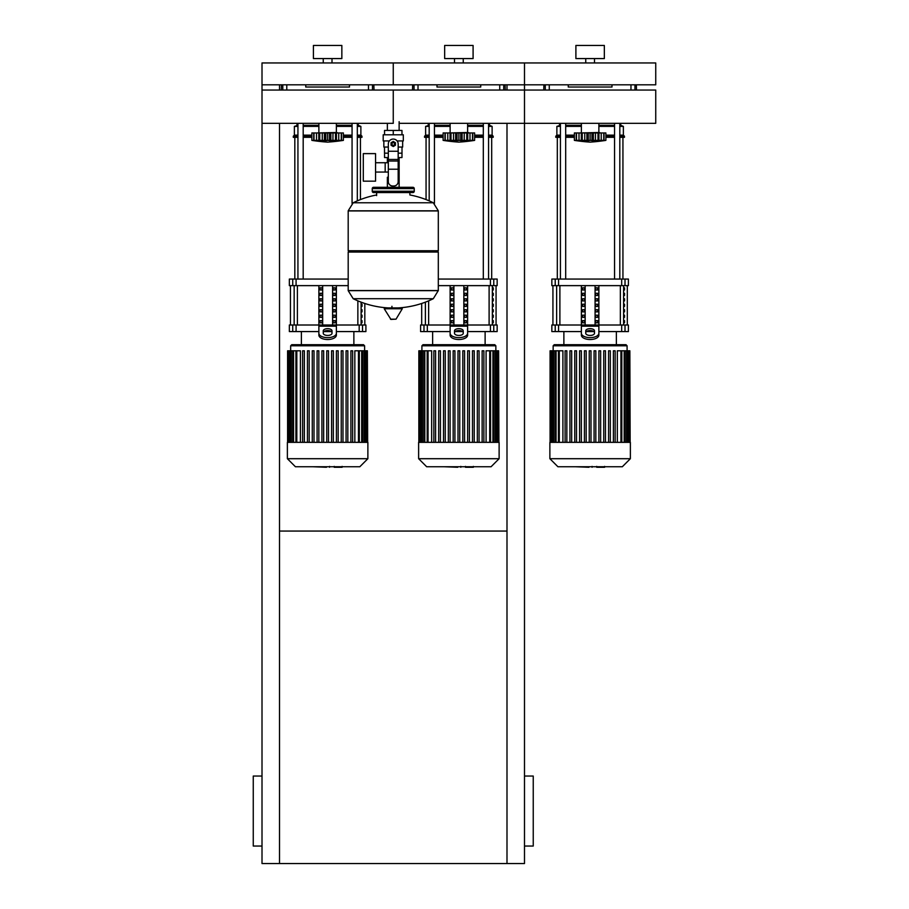 <?xml version="1.0" encoding="UTF-8"?>
<svg xmlns="http://www.w3.org/2000/svg" width="909" height="909" viewBox="0 0 909 909"><rect width="100%" height="100%" fill="white"/><g stroke="black" fill="none" stroke-linecap="round" stroke-linejoin="round"><path stroke-width="1.36" d="M279.506 531.061L506.995 531.061M506.995 123.34L506.995 863.55L262.008 863.55L262.008 123.34L393.256 123.34L393.256 90.048L393.256 123.34M262.008 846.052L253.259 846.052L253.259 776.047L262.008 776.047M524.493 846.052L533.242 846.052L533.242 776.047L524.493 776.047M506.995 863.55L524.493 863.55L524.493 123.34L399.131 123.34M279.506 90.048L279.506 84.821L262.008 84.821L262.008 123.34M279.506 123.34L279.506 863.55M506.995 90.048L506.995 84.821L524.493 84.821L524.493 123.34L524.493 90.048L262.008 90.048M399.131 121.681L399.131 130.43M399.131 157.552L399.131 177.244L398.176 177.244L399.131 177.244L399.131 187.299M387.37 123.34L387.37 130.43M387.37 157.552L387.37 162.734M388.325 177.244L387.37 177.244L388.325 177.244M375.553 172.051L388.325 172.051M375.553 162.734L385.177 162.734L385.177 172.051L385.177 162.734L388.325 162.734M363.305 167.392L363.305 181.175L375.553 181.175L375.553 153.621L363.305 153.621L363.305 167.392M389.404 140.929L383.189 140.929L383.189 134.805L403.312 134.805L403.312 140.929L397.108 140.929M398.176 157.552L401.971 157.552L402.005 153.178L398.176 153.178M391.506 143.997A1.75 1.75 0 0 0 393.256 145.747A1.75 1.75 0 0 0 395.006 143.997A1.75 1.75 0 0 0 393.256 142.247A1.75 1.75 0 0 0 391.506 143.997M391.938 143.997A1.318 1.318 0 0 1 393.256 142.679A1.318 1.318 0 0 1 394.563 143.997A1.318 1.318 0 0 1 393.256 145.304A1.318 1.318 0 0 1 391.938 143.997M395.438 145.258L393.256 146.519L391.063 145.258L391.063 142.724L393.256 141.463L395.438 142.724L395.438 145.258M398.176 169.222L398.176 181.618A4.375 4.375 0 0 1 393.802 185.993L392.699 185.993A4.375 4.375 0 0 1 388.325 181.618L388.325 169.222L398.176 169.222L398.176 143.997A4.92 4.92 0 0 0 393.256 139.066A4.92 4.92 0 0 0 388.325 143.997L388.325 169.222M388.325 153.178L384.507 153.178L384.507 147.053M384.541 153.178L384.541 157.552L388.325 157.552M388.325 147.053L383.848 147.053L383.848 140.929M402.653 140.929L402.653 147.053L398.176 147.053M384.541 134.805L384.541 130.43L401.971 130.43L401.971 134.805M393.256 134.805L393.256 130.43M438.308 210.808L348.192 210.808L438.308 210.922L348.192 210.922L348.192 250.736L438.308 250.736L438.308 210.808L433.309 202.775L353.192 202.775L433.309 202.775A90.559 90.559 0 0 0 409.879 194.969L409.879 192.549L412.936 192.549A1.318 1.318 0 0 0 414.254 191.242L414.254 188.618A1.318 1.318 0 0 0 412.936 187.299L373.565 187.299A1.318 1.318 0 0 0 372.247 188.618L414.254 188.618M376.633 195.617L376.633 192.549L373.565 192.549L412.936 192.549M437.002 250.736L438.308 252.054L438.308 290.55L348.192 290.55L438.308 290.55L433.309 298.709L353.192 298.709A90.559 90.559 0 0 0 388.802 307.935M438.308 252.054L348.192 252.054L348.192 290.664L438.308 290.664M391.938 306.299L391.938 307.935M384.7 307.935L384.234 308.765L390.938 319.423L396.04 319.161L402.267 308.765L401.801 307.935L384.7 307.935M348.192 252.054L349.499 250.736M387.37 187.299L387.37 177.244M374.883 188.618A1.318 1.318 0 0 0 373.565 187.299M411.629 188.618A1.318 1.318 0 0 1 412.936 187.299M414.254 191.242L372.247 191.242A1.318 1.318 0 0 0 373.565 192.549M524.493 123.34L655.741 123.34L655.741 90.048L524.493 90.048M598.872 123.34L598.872 132.509L579.624 132.953M603.906 140.418L603.758 132.953L605.871 132.953L605.871 140.384A181.675 181.675 0 0 1 590.123 142.134A181.675 181.675 0 0 1 574.374 140.384L574.738 140.44M605.871 140.384L574.374 140.384L574.374 132.953L581.306 132.953L581.306 140.861L582.249 140.384L581.601 140.645M603.053 140.645L602.167 140.861L603.758 140.384L603.758 132.953L601.224 132.953L601.224 140.645M598.94 140.861L597.997 140.384L598.94 140.861L598.94 132.953L601.224 132.953M576.34 140.418L576.476 132.953L576.476 140.384L578.079 140.861L576.238 140.645L576.238 132.953M581.601 132.953L586.896 132.953L586.896 140.861L590.123 140.384L590.123 132.953L593.35 132.953L593.35 140.861L591.952 140.656L591.952 132.953M582.249 132.953L582.249 140.384L583.055 140.429M593.35 132.953L598.94 132.953M597.997 132.953L597.997 140.384L595.793 140.588M581.306 132.953L581.43 140.531M586.896 132.953L590.123 132.953M602.167 140.861L603.996 140.645L603.996 132.953M595.406 140.668L595.475 132.953M579.01 132.953L579.01 140.645L581.306 140.861M467.624 123.34L467.624 132.509L448.376 132.953M472.657 140.418L472.51 132.953L474.623 132.953L474.623 140.384A181.675 181.675 0 0 1 458.875 142.134A181.675 181.675 0 0 1 443.126 140.384L443.49 140.44M474.623 140.384L443.126 140.384L443.126 132.953L450.057 132.953L450.057 140.861L451 140.384L450.353 140.645M471.805 140.645L470.919 140.861L472.51 140.384L472.51 132.953L469.987 132.953L469.987 140.645M467.692 140.861L466.749 140.384L467.692 140.861L467.692 132.953L469.987 132.953M445.092 140.418L445.24 132.953L445.24 140.384L446.83 140.861L444.99 140.645L444.99 132.953M450.353 132.953L455.648 132.953L455.648 140.861L458.875 140.384L458.875 132.953L462.102 132.953L462.102 140.861L460.704 140.656L460.704 132.953M451 132.953L451 140.384L451.807 140.429M462.102 132.953L467.692 132.953M466.749 132.953L466.749 140.384L464.544 140.588M450.057 132.953L450.194 140.531M455.648 132.953L458.875 132.953M470.919 140.861L472.76 140.645L472.76 132.953M464.158 140.668L464.238 132.953M447.773 132.953L447.773 140.645L450.057 140.861M336.375 123.34L336.375 132.509L317.127 132.953M341.409 140.418L341.273 132.953L343.375 132.953L343.375 140.384A181.675 181.675 0 0 1 327.626 142.134A181.675 181.675 0 0 1 311.878 140.384L312.242 140.44M343.375 140.384L311.878 140.384L311.878 132.953L318.809 132.953L318.809 140.861L319.752 140.384L319.104 140.645M340.568 140.645L339.671 140.861L341.273 140.384L341.273 132.953L338.739 132.953L338.739 140.645M336.444 140.861L335.501 140.384L336.444 140.861L336.444 132.953L338.739 132.953M313.844 140.418L313.991 132.953L313.991 140.384L315.582 140.861L313.753 140.645L313.753 132.953M319.104 132.953L324.399 132.953L324.399 140.861L327.626 140.384L327.626 132.953L330.853 132.953L330.853 140.861L329.456 140.656L329.456 132.953M319.752 132.953L319.752 140.384L320.559 140.429M330.853 132.953L336.444 132.953M335.501 132.953L335.501 140.384L333.296 140.588M318.809 132.953L318.945 140.531M324.399 132.953L327.626 132.953M339.659 140.861L341.511 140.645L341.511 132.953M332.91 140.668L332.989 132.953M316.525 132.953L316.525 140.645L318.809 140.861M604.417 467.271L597.247 467.271M596.19 466.749L592.123 466.749M588.93 466.749L591.611 466.749M588.93 467.271L575.624 466.749M473.169 467.271L465.999 467.271M464.942 466.749L460.874 466.749M457.682 466.749L460.363 466.749M457.682 467.271L444.387 466.749M341.92 467.271L334.762 467.271M333.694 466.749L329.626 466.749M326.433 466.749L329.115 466.749M326.433 467.271L313.139 466.749M549.877 442.342L549.877 458.704L557.921 466.749L622.324 466.749L630.369 458.704L630.369 442.342L549.877 442.342M553.149 345.784L627.085 345.784L625.994 344.693L554.251 344.693L553.149 345.784L553.149 350.794M627.085 345.784L627.085 350.794M559.296 442.342L559.296 350.794L562.91 350.794L562.91 442.342M589.248 442.342L589.248 350.794L589.248 442.342M590.998 350.794L590.998 442.342L590.998 350.794L589.248 350.794M594.077 442.342L594.077 350.794L594.077 442.342M595.827 350.794L595.827 442.342L595.827 350.794L594.077 350.794M598.906 442.342L598.906 350.794L598.906 442.342M600.656 350.794L600.656 442.342L600.656 350.794L598.906 350.794M603.735 442.342L603.735 350.794L603.735 442.342M605.485 350.794L605.485 442.342L605.485 350.794L603.735 350.794M617.336 442.342L617.336 350.794L629.857 350.794L629.857 442.342M565.091 442.342L565.091 350.794L566.841 350.794L566.841 442.342M569.932 442.342L569.932 350.794L571.681 350.794L571.681 442.342M574.761 442.342L574.761 350.794L576.511 350.794L576.511 442.342M579.59 442.342L579.59 350.794L581.34 350.794L581.34 442.342M584.419 442.342L584.419 350.794L586.169 350.794L586.169 442.342M608.564 442.342L608.564 350.794L610.314 350.794L610.314 442.342M613.393 442.342L613.393 350.794L615.143 350.794L615.143 442.342M630.153 442.342L629.857 350.794M559.296 350.794L550.093 350.794L550.093 442.342M549.877 458.704L630.369 458.704M418.629 442.342L418.629 458.704L426.673 466.749L491.076 466.749L499.121 458.704L499.121 442.342L418.629 442.342M421.912 345.784L495.848 345.784L494.746 344.693L423.003 344.693L421.912 345.784L421.912 350.794M495.848 345.784L495.848 350.794M428.059 442.342L428.059 350.794L431.661 350.794L431.661 442.342M464.579 350.794L464.579 442.342L464.579 350.794L462.829 350.794L462.829 442.342M467.658 442.342L467.658 350.794L467.658 442.342M469.408 350.794L469.408 442.342L469.408 350.794L467.658 350.794M474.237 350.794L474.237 442.342L474.237 350.794L472.487 350.794L472.487 442.342M479.066 350.794L479.066 442.342L479.066 350.794L477.316 350.794L477.316 442.342M482.145 442.342L482.145 350.794L482.145 442.342M486.088 442.342L486.088 350.794L498.609 350.794L498.609 442.342M458 442.342L458 350.794L459.749 350.794L459.749 442.342M433.854 442.342L433.854 350.794L435.604 350.794L435.604 442.342M438.683 442.342L438.683 350.794L440.433 350.794L440.433 442.342M443.512 442.342L443.512 350.794L445.262 350.794L445.262 442.342M448.342 442.342L448.342 350.794L450.091 350.794L450.091 442.342M453.171 442.342L453.171 350.794L454.92 350.794L454.92 442.342M498.905 442.342L498.609 350.794M483.895 442.342L483.895 350.794L482.145 350.794M428.059 350.794L418.844 350.794L418.844 442.342M418.629 458.704L499.121 458.704M287.38 442.342L287.38 458.704L295.425 466.749L359.828 466.749L367.872 458.704L367.872 442.342L287.38 442.342M290.664 345.784L364.6 345.784L363.498 344.693L291.755 344.693L290.664 345.784L290.664 350.794M364.6 345.784L364.6 350.794M296.811 442.342L296.811 350.794L300.413 350.794L300.413 442.342M350.908 442.342L350.908 350.794L350.908 442.342M352.658 350.794L352.658 442.342L352.658 350.794L350.908 350.794M354.84 442.342L354.84 350.794L367.361 350.794L367.361 442.342M326.751 442.342L326.751 350.794L328.501 350.794L328.501 442.342M302.606 442.342L302.606 350.794L304.356 350.794L304.356 442.342M307.435 442.342L307.435 350.794L309.185 350.794L309.185 442.342M312.264 442.342L312.264 350.794L314.014 350.794L314.014 442.342M317.093 442.342L317.093 350.794L318.843 350.794L318.843 442.342M321.922 442.342L321.922 350.794L323.672 350.794L323.672 442.342M331.58 442.342L331.58 350.794L333.33 350.794L333.33 442.342M336.41 442.342L336.41 350.794L338.159 350.794L338.159 442.342M341.239 442.342L341.239 350.794L342.988 350.794L342.988 442.342M346.068 442.342L346.068 350.794L347.829 350.794L347.829 442.342M367.656 442.342L367.361 350.794M296.811 350.794L287.596 350.794L287.596 442.342M287.38 458.704L367.872 458.704M624.528 320.627L624.528 322.82L623.779 322.82L623.779 320.627L624.528 320.627M624.528 315.162L624.528 317.343L623.779 317.343L623.779 315.162L624.528 315.162M624.528 309.696L624.528 311.878L623.779 311.878L623.779 309.696L624.528 309.696M624.528 304.22L624.528 306.413L623.779 306.413L623.779 304.22L624.528 304.22M624.528 298.754L624.528 300.947L623.779 300.947L623.779 298.754L624.528 298.754M624.528 293.289L624.528 295.47L623.779 295.47L623.779 293.289L624.528 293.289M624.528 287.812L624.528 290.005L623.779 290.005L623.779 287.812L624.528 287.812M493.28 320.627L493.28 322.82L492.53 322.82L492.53 320.627L493.28 320.627M493.28 315.162L493.28 317.343L492.53 317.343L492.53 315.162L493.28 315.162M493.28 309.696L493.28 311.878L492.53 311.878L492.53 309.696L493.28 309.696M493.28 304.22L493.28 306.413L492.53 306.413L492.53 304.22L493.28 304.22M493.28 298.754L493.28 300.947L492.53 300.947L492.53 298.754L493.28 298.754M493.28 293.289L493.28 295.47L492.53 295.47L492.53 293.289L493.28 293.289M493.28 287.812L493.28 290.005L492.53 290.005L492.53 287.812L493.28 287.812M362.032 320.627L362.032 322.82L361.282 322.82L361.282 320.627L362.032 320.627M362.032 315.162L362.032 317.343L361.282 317.343L361.282 315.162L362.032 315.162M362.032 309.696L362.032 311.878L361.282 311.878L361.282 309.696L362.032 309.696M362.032 304.22L362.032 306.413L361.282 306.413L361.282 304.22L362.032 304.22M625.017 325.002L628.403 325.002L628.403 331.569L625.017 331.569L625.017 325.002L621.676 325.002L621.676 331.569L625.017 331.569M581.374 331.569L558.569 331.569L558.569 325.002L581.374 325.002L581.374 285.631M621.676 331.569L598.872 331.569M593.816 331.569L586.43 331.569M598.872 285.631L598.872 325.002L621.676 325.002M558.569 325.002L555.217 325.002L555.217 331.569L558.569 331.569M555.217 285.631L551.843 285.631L551.843 279.063L555.217 279.063L555.217 285.631L558.569 285.631L558.569 279.063L555.217 279.063M625.017 279.063L628.403 279.063L628.403 285.631L625.017 285.631L625.017 279.063L621.676 279.063L621.676 285.631L625.017 285.631M621.676 285.631L558.569 285.631M558.569 279.063L621.676 279.063M555.217 331.569L551.843 331.569L551.843 325.002L555.217 325.002M595.713 322.82L595.713 320.627L597.611 320.627L597.611 322.82L595.713 322.82L597.611 322.82M595.713 320.627L597.611 320.627M582.635 320.627L584.532 320.627L584.532 322.82L582.635 322.82L582.635 320.627L584.532 320.627M582.635 322.82L584.532 322.82M595.713 317.343L595.713 315.162L597.611 315.162L597.611 317.343L595.713 317.343L597.611 317.343M595.713 315.162L597.611 315.162M582.635 315.162L584.532 315.162L584.532 317.343L582.635 317.343L582.635 315.162L584.532 315.162M582.635 317.343L584.532 317.343M595.713 311.878L595.713 309.696L597.611 309.696L597.611 311.878L595.713 311.878L597.611 311.878M595.713 309.696L597.611 309.696M582.635 309.696L584.532 309.696L584.532 311.878L582.635 311.878L582.635 309.696L584.532 309.696M582.635 311.878L584.532 311.878M595.713 306.413L595.713 304.22L597.611 304.22L597.611 306.413L595.713 306.413L597.611 306.413M595.713 304.22L597.611 304.22M582.635 304.22L584.532 304.22L584.532 306.413L582.635 306.413L582.635 304.22L584.532 304.22M582.635 306.413L584.532 306.413M595.713 300.947L595.713 298.754L597.611 298.754L597.611 300.947L595.713 300.947L597.611 300.947M595.713 298.754L597.611 298.754M582.635 298.754L584.532 298.754L584.532 300.947L582.635 300.947L582.635 298.754L584.532 298.754M582.635 300.947L584.532 300.947M595.713 295.47L595.713 293.289L597.611 293.289L597.611 295.47L595.713 295.47L597.611 295.47M595.713 293.289L597.611 293.289M582.635 293.289L584.532 293.289L584.532 295.47L582.635 295.47L582.635 293.289L584.532 293.289M582.635 295.47L584.532 295.47M595.713 290.005L595.713 287.812L597.611 287.812L597.611 290.005L595.713 290.005L597.611 290.005M582.635 290.005L582.635 287.812L584.532 287.812L584.532 290.005L582.635 290.005L584.532 290.005M595.713 287.812L597.611 287.812M582.635 287.812L584.532 287.812M595.077 285.631L595.077 325.002M585.157 285.631L585.157 325.002M581.374 328.365L581.374 335.148L581.374 325.002L598.872 325.002L598.872 335.148L598.872 328.365M585.748 330.842L585.748 333.262A4.375 2.193 0 0 0 590.123 335.444A4.375 2.193 0 0 0 594.497 333.262L594.497 330.842A4.375 2.193 0 0 0 590.123 328.66A4.375 2.193 0 0 0 585.748 330.842M585.748 332.739A4.375 2.193 180 0 1 590.123 330.546A4.375 2.193 180 0 1 594.497 332.739M598.872 335.148A8.749 4.375 180 0 1 590.123 339.523A8.749 4.375 180 0 1 581.374 335.148M581.374 333.262A8.749 4.375 -0 0 0 590.123 337.637A8.749 4.375 -0 0 0 598.872 333.262M493.769 325.002L497.155 325.002L497.155 331.569L493.769 331.569L493.769 325.002L490.428 325.002L490.428 331.569L493.769 331.569M450.125 331.569L427.321 331.569L427.321 325.002L450.125 325.002L450.125 285.631M490.428 331.569L467.624 331.569M462.567 331.569L455.182 331.569M467.624 285.631L467.624 325.002L490.428 325.002M427.321 325.002L423.98 325.002L423.98 331.569L427.321 331.569M493.769 279.063L497.155 279.063L497.155 285.631L493.769 285.631L493.769 279.063L490.428 279.063L490.428 285.631L493.769 285.631M490.428 285.631L438.308 285.631M438.308 279.063L490.428 279.063M423.98 331.569L420.594 331.569L420.594 325.002L423.98 325.002M464.465 322.82L464.465 320.627L466.362 320.627L466.362 322.82L464.465 322.82L466.362 322.82M464.465 320.627L466.362 320.627M451.387 320.627L453.284 320.627L453.284 322.82L451.387 322.82L451.387 320.627L453.284 320.627M451.387 322.82L453.284 322.82M464.465 317.343L464.465 315.162L466.362 315.162L466.362 317.343L464.465 317.343L466.362 317.343M464.465 315.162L466.362 315.162M451.387 315.162L453.284 315.162L453.284 317.343L451.387 317.343L451.387 315.162L453.284 315.162M451.387 317.343L453.284 317.343M464.465 311.878L464.465 309.696L466.362 309.696L466.362 311.878L464.465 311.878L466.362 311.878M464.465 309.696L466.362 309.696M451.387 309.696L453.284 309.696L453.284 311.878L451.387 311.878L451.387 309.696L453.284 309.696M451.387 311.878L453.284 311.878M464.465 306.413L464.465 304.22L466.362 304.22L466.362 306.413L464.465 306.413L466.362 306.413M464.465 304.22L466.362 304.22M451.387 304.22L453.284 304.22L453.284 306.413L451.387 306.413L451.387 304.22L453.284 304.22M451.387 306.413L453.284 306.413M464.465 300.947L464.465 298.754L466.362 298.754L466.362 300.947L464.465 300.947L466.362 300.947M464.465 298.754L466.362 298.754M451.387 298.754L453.284 298.754L453.284 300.947L451.387 300.947L451.387 298.754L453.284 298.754M451.387 300.947L453.284 300.947M464.465 295.47L464.465 293.289L466.362 293.289L466.362 295.47L464.465 295.47L466.362 295.47M464.465 293.289L466.362 293.289M451.387 293.289L453.284 293.289L453.284 295.47L451.387 295.47L451.387 293.289L453.284 293.289M451.387 295.47L453.284 295.47M464.465 290.005L464.465 287.812L466.362 287.812L466.362 290.005L464.465 290.005L466.362 290.005M451.387 290.005L451.387 287.812L453.284 287.812L453.284 290.005L451.387 290.005L453.284 290.005M464.465 287.812L466.362 287.812M451.387 287.812L453.284 287.812M463.84 285.631L463.84 325.002M453.909 285.631L453.909 325.002M458.875 344.693L485.122 344.693L485.122 331.569M450.125 328.365L450.125 335.148L450.125 325.002L467.624 325.002L467.624 335.148L467.624 328.365M454.5 330.842L454.5 333.262A4.375 2.193 0 0 0 458.875 335.444A4.375 2.193 0 0 0 463.249 333.262L463.249 330.842A4.375 2.193 0 0 0 458.875 328.66A4.375 2.193 0 0 0 454.5 330.842M454.5 332.739A4.375 2.193 180 0 1 458.875 330.546A4.375 2.193 180 0 1 463.249 332.739M467.624 335.148A8.749 4.375 180 0 1 458.875 339.523A8.749 4.375 180 0 1 450.125 335.148M450.125 333.262A8.749 4.375 -0 0 0 458.875 337.637A8.749 4.375 -0 0 0 467.624 333.262M362.532 325.002L365.907 325.002L365.907 331.569L362.532 331.569L362.532 325.002L359.18 325.002L359.18 331.569L362.532 331.569M318.877 331.569L296.084 331.569L296.084 325.002L318.877 325.002L318.877 285.631M359.18 331.569L336.375 331.569M331.319 331.569L323.934 331.569M336.375 285.631L336.375 325.002L359.18 325.002M296.084 325.002L292.732 325.002L292.732 331.569L296.084 331.569M292.732 285.631L289.346 285.631L289.346 279.063L292.732 279.063L292.732 285.631L296.084 285.631L296.084 279.063L292.732 279.063M348.192 285.631L296.084 285.631M296.084 279.063L348.192 279.063M292.732 331.569L289.346 331.569L289.346 325.002L292.732 325.002M333.217 322.82L333.217 320.627L335.114 320.627L335.114 322.82L333.217 322.82L335.114 322.82M333.217 320.627L335.114 320.627M320.138 320.627L322.036 320.627L322.036 322.82L320.138 322.82L320.138 320.627L322.036 320.627M320.138 322.82L322.036 322.82M333.217 317.343L333.217 315.162L335.114 315.162L335.114 317.343L333.217 317.343L335.114 317.343M333.217 315.162L335.114 315.162M320.138 315.162L322.036 315.162L322.036 317.343L320.138 317.343L320.138 315.162L322.036 315.162M320.138 317.343L322.036 317.343M333.217 311.878L333.217 309.696L335.114 309.696L335.114 311.878L333.217 311.878L335.114 311.878M333.217 309.696L335.114 309.696M320.138 309.696L322.036 309.696L322.036 311.878L320.138 311.878L320.138 309.696L322.036 309.696M320.138 311.878L322.036 311.878M333.217 306.413L333.217 304.22L335.114 304.22L335.114 306.413L333.217 306.413L335.114 306.413M333.217 304.22L335.114 304.22M320.138 304.22L322.036 304.22L322.036 306.413L320.138 306.413L320.138 304.22L322.036 304.22M320.138 306.413L322.036 306.413M333.217 300.947L333.217 298.754L335.114 298.754L335.114 300.947L333.217 300.947L335.114 300.947M333.217 298.754L335.114 298.754M320.138 298.754L322.036 298.754L322.036 300.947L320.138 300.947L320.138 298.754L322.036 298.754M320.138 300.947L322.036 300.947M333.217 295.47L333.217 293.289L335.114 293.289L335.114 295.47L333.217 295.47L335.114 295.47M333.217 293.289L335.114 293.289M320.138 293.289L322.036 293.289L322.036 295.47L320.138 295.47L320.138 293.289L322.036 293.289M320.138 295.47L322.036 295.47M333.217 290.005L333.217 287.812L335.114 287.812L335.114 290.005L333.217 290.005L335.114 290.005M320.138 290.005L320.138 287.812L322.036 287.812L322.036 290.005L320.138 290.005L322.036 290.005M333.217 287.812L335.114 287.812M320.138 287.812L322.036 287.812M332.592 285.631L332.592 325.002M322.672 285.631L322.672 325.002M318.877 328.365L318.877 335.148L318.877 325.002L336.375 325.002L336.375 335.148L336.375 328.365M323.252 330.842L323.252 333.262A4.375 2.193 0 0 0 327.626 335.444A4.375 2.193 0 0 0 332.001 333.262L332.001 330.842A4.375 2.193 0 0 0 327.626 328.66A4.375 2.193 0 0 0 323.252 330.842M323.252 332.739A4.375 2.193 180 0 1 327.626 330.546A4.375 2.193 180 0 1 332.001 332.739M336.375 335.148A8.749 4.375 180 0 1 327.626 339.523A8.749 4.375 180 0 1 318.877 335.148M318.877 333.262A8.749 4.375 -0 0 0 327.626 337.637A8.749 4.375 -0 0 0 336.375 333.262M557.308 279.063L557.308 137.327M622.938 279.063L622.938 137.327M614.564 123.34L614.564 279.063M619.813 123.34L619.813 279.063M426.06 199.582L426.06 137.327M491.689 279.063L491.689 137.327M483.315 123.34L483.315 279.063M488.565 123.34L488.565 279.063M294.823 279.063L294.823 137.327M360.441 199.582L360.441 137.327M352.067 123.34L352.067 203.423M357.317 123.34L357.317 200.855M560.433 135.134L556.876 135.134L556.876 126.385L560.433 125.294M565.682 125.294L581.374 125.294M556.876 126.385L560.433 126.385M565.682 126.385L581.374 126.385M565.682 135.134L574.374 135.134M556.876 135.134L555.774 136.225L560.433 136.225M565.682 136.225L574.374 136.225M555.774 136.225L555.774 137.327L560.433 137.327M565.682 137.327L574.374 137.327M598.872 125.294L614.564 125.294M619.813 125.294L620.745 125.294L620.745 123.34M605.871 137.327L614.564 137.327M619.813 137.327L624.46 137.327L624.46 136.225L619.813 136.225M605.871 136.225L614.564 136.225M605.871 135.134L614.564 135.134M619.813 135.134L623.369 135.134L624.46 136.225M598.872 126.385L614.564 126.385M619.813 126.385L623.369 126.385L623.369 135.134M429.184 135.134L425.628 135.134L425.628 126.385L429.184 125.294M434.434 125.294L450.125 125.294M425.628 126.385L429.184 126.385M434.434 126.385L450.125 126.385M434.434 135.134L443.126 135.134M425.628 135.134L424.537 136.225L429.184 136.225M434.434 136.225L443.126 136.225M424.537 136.225L424.537 137.327L429.184 137.327M434.434 137.327L443.126 137.327M467.624 125.294L483.315 125.294M488.565 125.294L489.497 125.294L489.497 123.34M474.623 137.327L483.315 137.327M488.565 137.327L493.212 137.327L493.212 136.225L488.565 136.225M474.623 136.225L483.315 136.225M474.623 135.134L483.315 135.134M488.565 135.134L492.121 135.134L493.212 136.225M467.624 126.385L483.315 126.385M488.565 126.385L492.121 126.385L492.121 135.134M297.936 135.134L294.38 135.134L294.38 126.385L297.936 125.294M303.186 125.294L318.877 125.294M294.38 126.385L297.936 126.385M303.186 126.385L318.877 126.385M303.186 135.134L311.878 135.134M294.38 135.134L293.289 136.225L297.936 136.225M303.186 136.225L311.878 136.225M293.289 136.225L293.289 137.327L297.936 137.327M303.186 137.327L311.878 137.327M336.375 125.294L352.067 125.294M357.317 125.294L358.248 125.294L358.248 123.34M343.375 137.327L352.067 137.327M357.317 137.327L361.975 137.327L361.975 136.225L357.317 136.225M343.375 136.225L352.067 136.225M343.375 135.134L352.067 135.134M357.317 135.134L360.873 135.134L361.975 136.225M336.375 126.385L352.067 126.385M357.317 126.385L360.873 126.385L360.873 135.134M611.996 84.821L611.996 87.014L568.25 87.014L568.25 84.821M543.889 84.821L543.752 90.048M636.493 90.048L636.357 84.821M480.747 84.821L480.747 87.014L437.002 87.014L437.002 84.821M412.641 84.821L412.504 90.048M505.245 90.048L505.109 84.821M349.499 84.821L349.499 87.014L305.754 87.014L305.754 84.821M281.392 84.821L281.256 90.048M374.008 90.048L373.86 84.821M585.748 62.948L585.748 58.574M594.497 62.948L594.497 58.574M575.897 58.574L575.897 45.45L604.337 45.45L604.337 58.574L575.897 58.574M524.493 84.821L655.741 84.821L655.741 62.948L524.493 62.948L524.493 84.821L524.493 62.948L393.256 62.948L393.256 84.821L524.493 84.821M454.5 62.948L454.5 58.574M463.249 62.948L463.249 58.574M444.66 58.574L444.66 45.45L473.089 45.45L473.089 58.574L444.66 58.574M323.252 62.948L323.252 58.574M332.001 62.948L332.001 58.574M313.412 58.574L313.412 45.45L341.852 45.45L341.852 58.574L313.412 58.574M262.008 84.821L393.256 84.821L393.256 62.948L262.008 62.948L262.008 84.821M388.325 151.258L398.176 151.258M388.325 159.461L398.176 159.461M388.325 161.018L398.176 161.018M390.472 319.161L396.04 319.161M384.234 308.765L402.267 308.765M584.76 132.953L584.76 140.645M588.293 132.953L588.293 140.645M453.523 132.953L453.523 140.645M457.045 132.953L457.045 140.645M322.275 132.953L322.275 140.645M325.797 132.953L325.797 140.645M620.938 442.342L620.938 350.794M624.176 442.342L624.176 350.794M626.494 442.342L626.494 350.794M628.062 442.342L628.062 350.794M628.983 442.342L628.983 350.794M556.069 442.342L556.069 350.794M553.74 442.342L553.74 350.794M552.172 442.342L552.172 350.794M551.263 442.342L551.263 350.794M489.701 442.342L489.701 350.794M492.928 442.342L492.928 350.794M495.246 442.342L495.246 350.794M496.825 442.342L496.825 350.794M497.734 442.342L497.734 350.794M424.821 442.342L424.821 350.794M422.503 442.342L422.503 350.794M420.935 442.342L420.935 350.794M420.015 442.342L420.015 350.794M358.453 442.342L358.453 350.794M361.691 442.342L361.691 350.794M364.009 442.342L364.009 350.794M365.577 442.342L365.577 350.794M366.486 442.342L366.486 350.794M293.573 442.342L293.573 350.794M291.255 442.342L291.255 350.794M289.687 442.342L289.687 350.794M288.778 442.342L288.778 350.794M623.597 325.002L623.597 285.631M620.358 285.631L620.358 325.002M559.887 325.002L559.887 285.631M556.638 285.631L556.638 325.002M492.36 325.002L492.36 285.631M489.11 285.631L489.11 325.002M428.639 325.002L428.639 300.845M425.389 302.152L425.389 325.002M361.112 325.002L361.112 302.152M357.862 300.845L357.862 325.002M297.391 325.002L297.391 285.631M294.152 285.631L294.152 325.002M598.872 326.172L581.374 326.172M467.624 326.172L450.125 326.172M336.375 326.172L318.877 326.172M545.275 84.821L545.275 90.048M634.959 90.048L634.959 84.821M630.971 84.821L630.971 90.048M549.263 90.048L549.263 84.821M414.038 84.821L414.038 90.048M503.722 90.048L503.722 84.821M499.734 84.821L499.734 90.048M418.015 90.048L418.015 84.821M282.79 84.821L282.79 90.048M372.474 90.048L372.474 84.821M368.486 84.821L368.486 90.048M286.778 90.048L286.778 84.821M402.005 147.053L402.005 153.178M397.699 307.935A90.559 90.559 0 0 0 433.309 298.709M353.192 298.709L348.192 290.664M348.192 210.808L353.192 202.775A90.559 90.559 0 0 1 376.633 194.969M372.247 191.242L372.247 188.618M598.872 132.509L600.622 132.953M598.804 132.953L598.804 140.531M581.374 123.34L581.374 132.509M467.624 132.509L469.374 132.953M467.567 132.953L467.567 140.531M450.125 123.34L450.125 132.509M336.375 132.509L338.125 132.953M336.319 132.953L336.319 140.531M318.877 123.34L318.877 132.509M604.61 466.385L604.61 467.271M596.713 466.385L596.713 467.271M592.066 466.385L592.066 467.271M473.362 466.385L473.362 467.271M465.465 466.385L465.465 467.271M460.818 466.385L460.818 467.271M342.125 466.385L342.125 467.271M334.228 466.385L334.228 467.271M329.569 466.385L329.569 467.271M621.813 350.794L621.813 442.342M625.051 350.794L625.051 442.342M627.369 350.794L627.369 442.342M628.937 350.794L628.937 442.342M558.421 442.342L558.421 350.794M555.194 442.342L555.194 350.794M552.865 442.342L552.865 350.794M551.297 442.342L551.297 350.794M550.388 442.342L550.388 350.794M490.576 350.794L490.576 442.342M493.803 350.794L493.803 442.342M496.121 350.794L496.121 442.342M497.7 350.794L497.7 442.342M427.185 442.342L427.185 350.794M423.946 442.342L423.946 350.794M421.628 442.342L421.628 350.794M420.06 442.342L420.06 350.794M419.14 442.342L419.14 350.794M359.328 350.794L359.328 442.342M362.566 350.794L362.566 442.342M364.884 350.794L364.884 442.342M366.452 350.794L366.452 442.342M295.936 442.342L295.936 350.794M292.698 442.342L292.698 350.794M290.38 442.342L290.38 350.794M288.812 442.342L288.812 350.794M287.903 442.342L287.903 350.794M627.312 285.631L627.312 325.002M552.933 285.631L552.933 325.002M496.064 285.631L496.064 325.002M421.685 303.47L421.685 325.002M364.816 303.47L364.816 325.002M290.437 285.631L290.437 325.002M563.875 331.569L563.875 344.693M616.37 331.569L616.37 344.693M432.627 331.569L432.627 344.693M301.379 331.569L301.379 344.693M353.874 331.569L353.874 344.693M565.682 279.063L565.682 123.34M560.433 279.063L560.433 123.34M434.434 203.423L434.434 123.34M429.184 200.855L429.184 123.34M303.186 279.063L303.186 123.34M297.936 279.063L297.936 123.34M559.501 125.294L559.501 123.34M620.745 125.294L623.369 126.385M428.253 125.294L428.253 123.34M489.497 125.294L492.121 126.385M297.004 125.294L297.004 123.34M358.248 125.294L360.873 126.385"/></g></svg>
